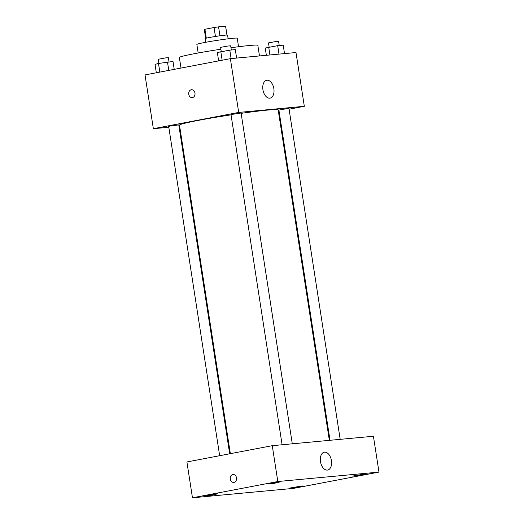 <?xml version="1.0" encoding="UTF-8"?>
<svg xmlns="http://www.w3.org/2000/svg" width="524" height="524" viewBox="0 0 524 524"><rect width="100%" height="100%" fill="white"/><g stroke="black" fill="none" stroke-linecap="round" stroke-linejoin="round"><path stroke-width="0.79" d="M219.949 35.789L218.567 26.855L225.582 26.2A10.788 0.498 171.2 0 1 225.621 26.233L226.984 35.036M206.305 38.16L204.93 29.265A10.788 0.498 171.2 0 0 204.301 29.534L205.663 38.337M204.93 29.265L214.054 27.523A10.788 0.498 171.2 0 1 218.567 26.855M215.436 36.457L214.054 27.523M205.709 42.293L205.133 38.58A11.351 0.524 -8.8 0 1 216.268 36.333A11.351 0.524 -8.8 0 1 227.56 35.108L228.137 38.822M226.951 35.036L225.582 26.2M198.177 52.99L196.854 44.448A20.429 0.937 -8.8 0 1 216.897 40.4A20.429 0.937 -8.8 0 1 237.228 38.2L238.551 46.741M181.003 68.068L179.359 57.483A39.706 1.821 -8.8 0 1 220.879 49.217M230.973 47.75A39.706 1.821 -8.8 0 1 257.841 45.333L259.485 55.944M168.813 127.253L153.349 128.701L145.024 74.925L230.377 58.655L295.995 52.538L304.32 106.307L289.084 109.208M179.66 126.245L178.992 126.304M231.038 114.848A49.931 2.292 171.2 0 0 198.76 120.31A49.931 2.292 171.2 0 0 179.49 125.144L230.35 453.673M329.341 440.356L278.178 109.863A49.931 2.292 171.2 0 0 241.132 113.354M279.056 111.121L278.395 111.252M153.349 128.701L238.702 112.431L304.32 106.307M340.187 439.341L288.979 108.547L286.15 108.776L278.899 110.112L330.015 440.291M229.689 453.797L178.776 124.895L170.66 125.963L168.689 126.454L219.661 455.71M282.108 444.765L230.999 114.579L241.079 113.02L292.287 443.815M238.702 112.431L230.377 58.655M262.924 89.715A9.078 5.476 -100.8 0 1 266.69 80.283A9.078 5.476 -100.8 0 1 273.77 88.176A9.078 5.476 -100.8 0 1 270.089 98.119A9.078 5.476 -100.8 0 1 262.924 89.715M192.472 97.602A3.969 3.164 84.7 0 1 192.229 97.634A3.969 3.164 84.7 0 1 188.712 93.973A3.969 3.164 84.7 0 1 191.496 89.722A3.969 3.164 84.7 0 1 194.994 93.233A3.969 3.164 84.7 0 1 192.472 97.602M192.236 97.634A3.969 3.164 84.7 0 1 188.719 93.973A3.969 3.164 84.7 0 1 191.496 89.722M186.911 461.952L272.264 445.682L373.422 436.243L378.976 472.091L293.623 488.361L192.459 497.8L186.911 461.952M192.459 497.8L277.812 481.53L272.264 445.682M234.012 482.381A3.969 3.164 84.7 0 1 233.769 482.421A3.969 3.164 84.7 0 1 230.252 478.759A3.969 3.164 84.7 0 1 233.036 474.508A3.969 3.164 84.7 0 1 236.534 478.019A3.969 3.164 84.7 0 1 234.012 482.381M277.812 481.53L378.976 472.091M327.356 470.087A9.078 5.476 -100.8 0 1 320.537 461.893A9.078 5.476 -100.8 0 1 324.264 452.212A9.078 5.476 -100.8 0 1 331.345 460.098A9.078 5.476 -100.8 0 1 327.664 470.041A9.078 5.476 -100.8 0 1 327.356 470.087M364.586 474.037L352.521 476.093L359.3 475.36L364.586 474.037M279.829 481.942L267.764 484.006L274.543 483.272L279.829 481.942M217.519 493.824L205.46 495.881L212.233 495.147L217.519 493.824M302.276 485.912L290.217 487.968L296.99 487.235L302.276 485.912M233.776 482.414A3.969 3.164 84.7 0 1 230.259 478.759A3.969 3.164 84.7 0 1 233.036 474.508M218.639 60.895L217.342 52.511L229.787 50.14L235.309 49.623L236.619 58.079M222.137 60.227L220.801 51.581M231.097 58.59L229.787 50.14M231.32 49.996L230.671 45.804L227.842 46.033L220.591 47.363L221.233 51.509M266.362 55.302L265.242 48.038L277.687 45.667L283.215 45.149L284.519 53.605M269.919 54.968L268.701 47.114M278.997 54.123L277.687 45.667M279.227 45.523L278.578 41.337L275.748 41.56L268.491 42.896L269.133 47.042M156.329 72.77L155.032 64.386L158.497 63.456L173.005 61.498L174.223 69.365M159.833 72.102L158.497 63.456M168.78 70.399L167.477 62.015M169.016 61.871L168.368 57.679L165.538 57.909L158.281 59.245L158.923 63.391"/></g></svg>
